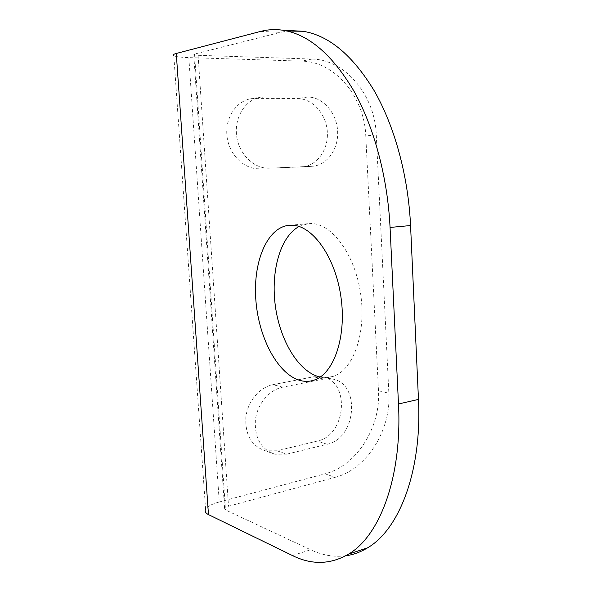 <?xml version="1.0" encoding="UTF-8"?>
<svg xmlns="http://www.w3.org/2000/svg" width="592" height="592" viewBox="0 0 592 592"><rect width="100%" height="100%" fill="white"/><g stroke="black" fill="none" stroke-linecap="round" stroke-linejoin="round"><path stroke-width="0.44" stroke-dasharray="2.96 2.22" d="M188.826 57.616L219.262 501.986C211.892 504.007 207.341 506.434 205.594 509.261L173.811 55.744C175.92 56.728 180.93 57.35 188.826 57.616L301.824 61.131C335.568 61.672 364.531 97.576 365.775 135.894L378.495 390.794C380.856 426.936 356.761 465.83 325.089 473.785L335.102 477.352L228.519 506.241L224.583 508.35L225.478 509.956L310.622 549.761L292.441 555.548M335.102 477.352C366.973 469.204 391.208 429.755 388.863 393.155L376.275 134.917C375.054 96.082 345.965 59.651 311.984 59.045L198.091 55.308L193.762 54.767L194.546 54.079L280.364 32.39L287.364 31.073M345.713 555.792C333.992 557.272 322.3 555.259 310.622 549.761M299.101 226.477L307.847 223.717L311.163 223.554C332.038 223.48 355.03 254.538 360.646 293.891C366.47 333.222 353.306 370.022 333.289 376.32C329.026 377.748 324.668 377.992 320.213 377.052M286.75 454.175L327.176 444.252C357.006 438.42 360.75 382.062 331.461 378.91L323.528 379.087L282.695 387.168C269.264 389.728 257.18 404.114 255.367 420.224C254.545 438.065 261.072 449.402 274.954 454.227L286.75 454.175L277.026 450.793L317.186 441.099C346.838 435.416 350.516 379.79 321.389 376.63L313.516 376.793L272.956 384.689C259.622 387.198 247.634 401.361 245.843 417.242C245.044 434.831 251.533 446.028 265.32 450.815L277.026 450.793M269.434 168.165L311.91 166.3C327.006 165.516 338.742 149.125 337.618 131.084C336.707 113.042 323.032 97.029 307.751 97.007L261.575 96.992C246.065 98.894 234.306 116.594 236.571 135.324C238.628 154.075 253.998 169.023 269.434 168.165L301.824 166.885C316.816 166.115 328.471 149.939 327.339 132.142C326.421 114.345 312.82 98.568 297.643 98.568L251.807 98.605C236.423 100.492 224.768 117.941 227.017 136.397C229.074 154.867 244.333 169.593 259.651 168.742M219.262 501.986L325.089 473.785M260.68 31.391L280.364 32.39M311.984 59.045L301.824 61.131M194.546 54.079L225.478 509.956M198.091 55.308L228.519 506.241M378.495 390.794L388.863 393.155M376.275 134.917L365.775 135.894M327.176 444.252L317.186 441.099M323.528 379.087L313.516 376.793M282.695 387.168L272.956 384.689M311.629 166.315L301.543 166.9M307.751 97.007L297.643 98.568M265.112 96.77L255.315 98.376M224.583 508.35L193.762 54.767M331.461 378.91L321.389 376.63M274.954 454.227L265.32 450.815M311.91 166.3L301.824 166.885M261.575 96.992L251.807 98.605M314.174 380.094L333.289 376.32M290.058 225.219L307.847 223.717"/><path stroke-width="0.89" d="M176.275 53.465L208.465 514.596L292.441 555.548C311.777 565.116 330.506 564.635 348.629 554.09C380.094 535.612 402.271 476.419 398.483 403.981L390.061 227.446C387.605 177.067 373.959 126.666 353.639 90.598C332.008 54.338 308.402 34.21 282.813 30.214C275.199 29.119 267.821 29.511 260.68 31.391L176.275 53.465C173.323 54.257 172.494 55.019 173.811 55.744M287.364 31.073L302.801 31.258C328.708 35.246 352.521 55.093 374.248 90.813C394.657 126.34 408.251 175.935 410.559 225.545L418.47 399.415C422.044 470.781 399.467 529.322 367.558 547.837C360.528 552.121 353.246 554.771 345.713 555.792M320.213 377.052L319.806 376.963C298.797 372.057 280.09 340.888 275.384 306.212C270.559 271.543 280.179 236.659 299.101 226.477M208.465 514.596C205.498 513.094 204.536 511.318 205.594 509.261M300.869 380.671C278.499 375.21 258.978 338.942 255.936 301.032C252.673 263.129 266.474 228.112 288.496 225.352L291.775 225.197C312.376 225.167 335.205 256.721 340.903 296.659C346.801 336.567 333.91 373.818 314.174 380.094C309.838 381.559 305.398 381.751 300.869 380.671M390.061 227.446L410.559 225.545M418.47 399.415L398.483 403.981M302.801 31.258L282.813 30.214M348.629 554.09L367.558 547.837M288.496 225.352L290.058 225.219"/></g></svg>
